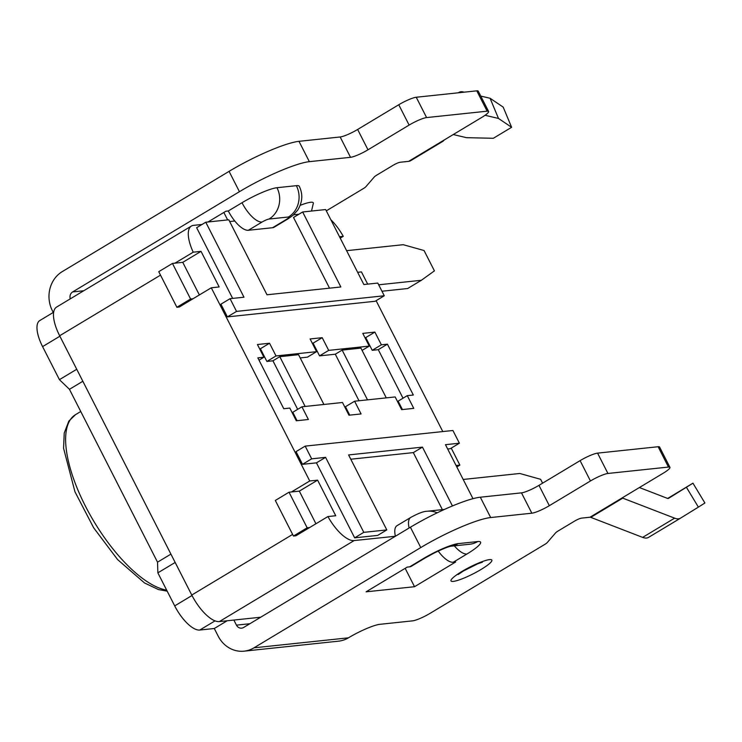 <?xml version="1.0" encoding="UTF-8"?>
<svg xmlns="http://www.w3.org/2000/svg" width="742" height="742" viewBox="0 0 742 742"><rect width="100%" height="100%" fill="white"/><g stroke="black" fill="none" stroke-linecap="round" stroke-linejoin="round"><path stroke-width="1.11" d="M293.452 536.049L275.319 500.46L289.028 492.215L307.16 527.803L293.452 536.049L295.928 535.78L327.918 516.562L335.736 515.736L317.604 480.148L309.729 480.974L211.294 287.785L219.168 286.95L201.036 251.362L193.217 252.187A31.813 12.336 -121 0 1 191.39 226.06A31.813 12.336 -121 0 1 193.532 225.364L202.047 224.464M307.16 527.803L309.637 527.543M463.184 479.462L519.79 473.479L540.63 479.313L542.597 483.172M289.028 492.215L291.448 491.965L309.729 480.974M442.38 509.643L413.322 452.611L350.78 459.224M413.322 452.611L422.458 447.12L348.592 454.929L386.805 529.918L377.669 535.409L354.657 537.839L316.444 462.85L302.523 464.325L296.049 451.618L305.185 446.118L452.917 430.499L459.391 443.215L450.255 448.706L447.658 448.975M329.531 288.165L293.517 217.471L302.653 211.98L325.655 209.55L363.868 284.538L377.789 283.064L384.273 295.77L375.127 301.271L227.395 316.89L220.921 304.174L230.066 298.683L236.54 311.399L227.395 316.89M302.653 211.98L340.856 286.968L266.999 294.778L228.786 219.79L205.775 222.22L196.639 227.711L232.663 298.414M395.161 396.933L354.593 401.218L361.076 413.934L348.963 415.214L342.489 402.498L301.92 406.792L308.394 419.499L296.29 420.779L289.816 408.072L283.759 408.712L257.854 357.867L263.911 357.227L257.428 344.52L269.541 343.24L276.015 355.947L316.584 351.662L310.11 338.955L322.213 337.675L328.687 350.382L369.256 346.087L362.782 333.381L374.886 332.101L381.369 344.807L387.417 344.167L413.322 395.013L407.275 395.653L413.748 408.36L401.635 409.64L395.161 396.933M409.111 528.016A23.132 8.969 59 0 1 410.753 517.424L397.044 525.661A23.132 8.969 59 0 0 395.403 536.253L354.138 540.575A31.813 12.336 -121 0 1 327.918 516.562M456.07 465.503L459.882 465.104L451.229 448.122M357.635 272.305L361.447 271.906L367.68 284.13M376.111 300.677L442.798 431.575M330.821 219.688A31.813 12.336 -121 0 1 343.258 236.327L339.502 236.717M229.677 221.543L234.787 221.005M293.619 214.781L298.924 214.225M386.805 529.918L363.793 532.348L325.59 457.36L311.659 458.834L302.523 464.325M354.657 537.839L363.793 532.348M292.626 534.426L191.77 595.038A31.813 12.336 59 0 0 219.335 621.592L260.683 617.223M190.592 299.026L172.459 263.438L158.751 271.674L176.884 307.262L190.592 299.026L193.013 298.766L211.294 287.785M193.013 298.766L179.304 307.002L176.884 307.262M191.77 595.038L59.657 335.755A31.813 12.336 59 0 1 56.587 307.077L191.39 226.06M384.273 295.77L236.54 311.399M205.775 222.22L243.988 297.208L230.066 298.683M456.812 466.95L459.882 465.104M193.217 252.187L174.936 263.178L182.755 262.343L199.366 294.954M340.226 238.145L343.258 236.327M381.963 291.235L407.646 288.527L421.354 280.281L434.422 270.867L424.053 250.527L403.221 244.693L346.616 250.675M378.68 284.798L421.354 280.281M172.459 263.438L174.936 263.178M323.911 404.464L298.553 354.695L279.79 356.679L305.147 406.449M359.007 400.754L335.291 354.212L319.552 355.872L313.078 343.166L312.299 343.249M316.584 351.662L307.438 357.152L300.195 357.922M349.742 415.13L345.457 406.718L354.593 401.218M335.291 354.212L342.145 350.085L367.503 399.855M313.078 343.166L322.213 337.675M319.552 355.872L328.687 350.382M407.275 395.653L398.129 401.144L402.414 409.556M364.971 337.675L365.75 337.591L372.224 350.307L378.281 349.668L403.017 398.213M386.276 397.87L360.918 348.109L342.145 350.085M378.281 349.668L387.417 344.167M372.224 350.307L381.369 344.807M365.75 337.591L374.886 332.101M362.087 350.4L369.256 346.087M297.663 409.343L272.935 360.807L266.879 361.447L260.405 348.731L259.617 348.814M297.069 420.695L292.784 412.283L301.92 406.792M272.935 360.807L279.79 356.679M259.023 360.167L263.911 357.227M260.405 348.731L269.541 343.24M266.879 361.447L276.015 355.947M452.435 505.951L422.458 447.12M472.979 498.68L445.469 444.681L459.391 443.215M316.444 462.85L325.59 457.36M182.755 262.343L201.036 251.362M315.944 523.75L299.323 491.13L291.448 491.965M299.323 491.13L317.604 480.148M311.659 458.834L305.185 446.118M311.51 211.043L313.356 203.225A26.026 4.266 153 0 0 310.648 202.269A26.026 4.266 153 0 0 300.213 205.339M453.26 134.543L466.505 137.678L493.337 138.281L511.618 127.299L503.197 107.117L490.072 98.269L480.751 96.07M490.072 98.269L498.494 118.451L485.064 115.279M464.269 92.166L463.351 91.952A28.919 11.213 59 0 0 458.983 92.388A28.919 11.213 59 0 0 458.435 92.787M488.607 111.476A14.46 2.365 153 0 0 487.151 111.179L476.781 90.839A14.46 2.365 153 0 1 478.247 91.145L488.607 111.476A14.46 2.365 153 0 1 481.781 117.403L440.655 142.121A28.919 11.213 59 0 0 442.594 141.49A28.919 11.213 59 0 0 443.521 140.748L444.319 139.923M639.391 487.54L667.383 498.346A5.788 2.245 59 0 0 668.551 498.355L692.945 483.181L667.679 498.438M686.433 487.318L698.389 507.12L704.9 502.993L692.945 483.181M680.479 518.185L648.489 537.412A28.919 11.213 59 0 1 642.637 537.384L590.78 517.359A5.788 2.245 -121 0 0 590.001 517.23L621.981 498.003A5.788 2.245 -121 0 1 622.761 498.142L674.617 518.157A28.919 11.213 59 0 0 680.479 518.185A28.919 11.213 59 0 0 680.516 518.157L698.389 507.12M648.489 537.412A28.919 11.213 59 0 0 648.536 537.384L680.433 518.213M272.574 227.72L286.282 219.484A23.132 8.969 -121 0 0 287.84 218.973L274.132 227.219A23.132 8.969 59 0 1 272.574 227.72L248.357 230.28A23.132 8.969 59 0 1 228.304 210.969L225.883 211.229L207.983 221.988M227.636 219.91L223.843 212.462M409.64 566.851L423.348 558.615A23.132 8.969 59 0 0 424.906 558.114L411.198 566.35A23.132 8.969 59 0 1 409.64 566.851L407.219 567.111L366.094 591.828L414.528 586.709L455.653 561.991L453.232 562.25A23.132 8.969 59 0 1 438.207 551.074M405.169 568.344L414.528 586.709M83.735 290.762L72.651 291.931L239.434 191.686A57.839 9.479 153 0 1 309.349 161.663L350.521 157.313A14.46 2.365 153 0 0 367.995 149.801L409.12 125.083A14.46 2.365 153 0 1 426.604 117.579L487.151 111.179M309.349 161.663L298.989 141.323L340.161 136.973A14.46 2.365 153 0 0 357.635 129.47L398.76 104.752L409.12 125.083M253.977 647.822A28.919 26.23 84 0 1 244.072 651.161L338.519 641.171A28.919 26.23 84 0 0 348.434 637.832L253.977 647.822L420.77 547.568A57.839 9.479 -27 0 1 490.675 517.545L531.847 513.195A14.46 2.365 -27 0 0 549.33 505.692L590.456 480.974A14.46 2.365 -27 0 1 607.93 473.461L668.477 467.061A14.46 2.365 -27 0 1 669.943 467.367A14.46 2.365 -27 0 1 663.107 473.285L621.981 498.003M549.33 505.692L538.97 485.351L580.096 460.634A14.46 2.365 -27 0 1 597.57 453.13L607.93 473.461M420.77 547.568L410.4 527.237A57.839 9.479 -27 0 1 480.315 497.214L521.487 492.855A14.46 2.365 -27 0 0 538.97 485.351M442.594 141.49L410.614 160.717A28.919 11.213 59 0 1 408.666 161.348L400.188 162.248A5.788 0.946 153 0 0 393.195 165.243L376.815 175.093A5.788 0.946 153 0 0 374.293 176.958L365.88 186.706A5.788 0.946 153 0 1 363.357 188.579L326.322 210.839M590.001 517.23L581.524 518.129A5.788 0.946 -27 0 0 574.531 521.134L558.142 530.975A5.788 0.946 -27 0 0 555.619 532.849L547.216 542.597A5.788 0.946 -27 0 1 544.693 544.461L430.063 613.356A14.46 2.365 -27 0 1 412.589 620.859L379.895 624.319A26.026 4.266 -27 0 0 348.434 637.832M72.651 291.931A5.788 5.25 -96 0 0 70.286 298.84M228.304 210.969L242.013 202.733A23.132 8.969 59 0 0 262.065 222.043L248.357 230.28M287.84 218.973L293.146 215.199L297.774 210.023C302.56 202.065 303.051 194.144 299.267 186.27A28.919 4.74 153 0 0 296.346 185.667L276.97 187.717A28.919 4.74 153 0 0 242.013 202.733M53.257 312.456L52.394 310.75A28.919 26.23 84 0 1 62.282 271.6L229.074 171.356L239.434 191.686M298.989 141.323A57.839 9.479 153 0 0 229.074 171.356M476.781 90.839L416.243 97.248A14.46 2.365 153 0 0 398.76 104.752M410.4 527.237L243.617 627.482A5.788 5.25 -96 0 1 241.632 628.149A5.788 5.25 -96 0 1 236.457 625.144L233.869 620.062M669.943 467.367L659.573 447.027A14.46 2.365 -27 0 0 658.117 446.73L597.57 453.13M244.072 651.161A28.919 26.23 84 0 1 218.176 636.126L214.29 628.502L227.163 620.766M53.674 312.206L39.799 320.544A28.919 11.213 -121 0 0 42.591 346.616L59.425 379.663L69.451 389.318L157.527 562.176L170.92 554.126M69.451 389.318L82.844 381.267M157.527 562.176L157.861 572.852L174.704 605.899A28.919 11.213 -121 0 0 199.765 630.041L215.022 620.868M175.168 562.455L157.861 572.852M59.425 379.663L76.723 369.266M214.29 628.502L199.765 630.041M498.494 118.451L511.618 127.299M80.757 411.504L75.536 414.648A101.218 39.261 59 0 0 86.183 507.621A101.218 39.261 59 0 0 166.662 590.131M354.138 540.575L219.335 621.592M160.513 275.134L59.657 335.755M642.637 537.384L674.617 518.157M590.78 517.359L622.761 498.142M286.282 219.484A5.788 0.946 153 0 0 288.434 216.998L269.058 219.038A5.788 0.946 153 0 0 262.065 222.043M357.635 129.47L367.995 149.801M340.161 136.973L350.521 157.313M590.456 480.974L580.096 460.634M531.847 513.195L521.487 492.855M480.315 497.214L490.675 517.545M408.666 161.348L440.655 142.121M416.243 97.248L426.604 117.579M249.868 623.725L236.457 625.144M453.306 581.394A22.928 3.756 -27 0 1 461.821 571.526A22.928 3.756 -27 0 1 489.534 559.616A22.928 3.756 -27 0 1 481.02 569.494A22.928 3.756 -27 0 1 453.306 581.394M423.348 558.615A28.919 4.74 -27 0 1 458.306 543.608L477.681 541.558A28.919 4.74 -27 0 1 466.941 554.005L453.232 562.25M658.117 446.73L668.477 467.061M192.002 595.501L174.704 605.899M42.591 346.616L59.889 336.219M410.753 517.424C418.293 513.316 423.784 511.257 427.234 511.247A23.132 20.989 84 0 1 437.168 512.833M477.681 541.558A23.132 20.989 84 0 1 469.751 544.229L450.7 546.242A23.132 20.989 84 0 0 458.306 543.608M454.317 545.862A23.132 8.969 59 0 0 466.941 554.005M296.346 185.667A23.132 20.989 84 0 1 288.434 216.998M276.97 187.717A23.132 20.989 84 0 1 269.058 219.038M75.536 414.648L68.848 421.076L64.229 433.04L63.571 448.289L74.961 491.788L93.659 527.794L117.616 559.607L144.532 582.962L158.436 589.556L167.191 591.161M427.234 511.247L444.467 509.42M424.906 558.114L433.541 553.346C440.869 549.729 446.322 547.429 449.902 546.446L450.375 546.279M482.411 562.176L477.774 563.79L463.379 571.015L458.213 574.503M458.983 92.388L458.306 92.796"/></g></svg>
